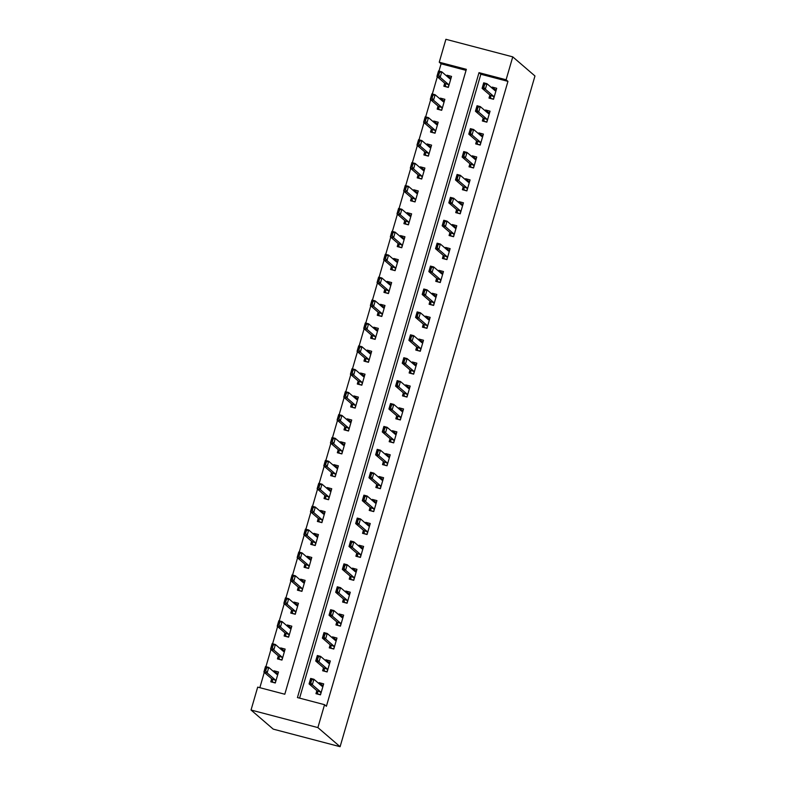 <?xml version="1.0" encoding="UTF-8"?>
<svg xmlns="http://www.w3.org/2000/svg" width="786" height="786" viewBox="0 0 786 786"><rect width="100%" height="100%" fill="white"/><g stroke="black" fill="none" stroke-linecap="round" stroke-linejoin="round"><path stroke-width="1.18" d="M439.246 62.212L445.898 39.3L512.757 56.867L534.961 75.977L340.102 746.7L273.243 729.133L251.039 710.023L257.69 687.121L284.797 694.235L466.353 69.325L439.246 62.212L441.093 63.804L438.981 71.084M437.321 76.802L432.329 93.996M430.669 99.714L425.668 116.898M424.008 122.616L419.017 139.81M417.356 145.528L412.355 162.712M410.695 168.43L405.704 185.624M404.043 191.342L399.052 208.526M397.392 214.244L392.391 231.438M390.73 237.156L385.739 254.34M384.079 260.058L379.088 277.252M377.427 282.97L372.426 300.164M370.766 305.872L365.775 323.066M364.115 328.784L359.114 345.978M357.453 351.686L352.462 368.88M350.802 374.598L345.811 391.792M344.15 397.5L339.149 414.694M337.489 420.412L332.498 437.606M330.837 443.314L325.846 460.508M324.186 466.226L319.185 483.419M317.524 489.138L312.533 506.322M310.873 512.04L305.882 529.233M304.221 534.952L299.22 552.136M297.56 557.854L292.569 575.047M290.908 580.766L285.908 597.95M284.247 603.668L279.256 620.861M277.596 626.58L272.604 643.763M270.944 649.482L265.943 666.675M264.283 672.394L259.842 687.681M466.049 70.357L441.093 63.804M271.671 678.75L270.787 681.806L275.306 682.985L278.499 671.991L273.98 670.802L273.725 671.696M278.332 655.848L277.448 658.894L281.958 660.083L285.151 649.089L280.641 647.9L280.376 648.794M284.984 632.936L284.1 635.992L288.619 637.171L291.812 626.177L287.293 624.988L287.037 625.882M291.645 610.024L290.751 613.08L295.271 614.269L298.464 603.275L293.944 602.086L293.689 602.98M298.297 587.122L297.413 590.168L301.922 591.357L305.125 580.363L300.606 579.174L300.35 580.068M304.948 564.21L304.064 567.266L308.584 568.455L311.777 557.461L307.257 556.272L307.002 557.166M311.61 541.308L310.716 544.354L315.235 545.543L318.428 534.549L313.919 533.36L313.653 534.254M318.261 518.396L317.377 521.452L321.896 522.641L325.09 511.647L320.57 510.458L320.315 511.342M324.913 495.494L324.029 498.54L328.548 499.729L331.741 488.735L327.222 487.546L326.966 488.44M331.574 472.583L330.69 475.638L335.2 476.827L338.393 465.833L333.883 464.644L333.618 465.528M338.226 449.68L337.341 452.726L341.861 453.915L345.054 442.921L340.535 441.732L340.279 442.626M344.887 426.769L343.993 429.824L348.512 431.013L351.706 420.009L347.186 418.83L346.931 419.714M351.538 403.866L350.654 406.912L355.164 408.101L358.367 397.107L353.847 395.918L353.582 396.812M358.19 380.955L357.306 384.01L361.825 385.199L365.018 374.195L360.499 373.016L360.243 373.9M364.851 358.052L363.957 361.098L368.477 362.287L371.67 351.293L367.16 350.104L366.895 350.998M371.503 335.141L370.619 338.196L375.138 339.375L378.331 328.381L373.812 327.202L373.556 328.086M378.154 312.239L377.27 315.284L381.79 316.473L384.983 305.479L380.463 304.29L380.208 305.184M384.816 289.327L383.932 292.382L388.441 293.561L391.634 282.567L387.125 281.378L386.859 282.272M391.467 266.425L390.583 269.47L395.103 270.659L398.296 259.665L393.776 258.476L393.521 259.37M398.129 243.513L397.235 246.568L401.754 247.747L404.947 236.753L400.428 235.564L400.172 236.458M404.78 220.601L403.896 223.656L408.406 224.845L411.609 213.851L407.089 212.662L406.824 213.556M411.432 197.699L410.547 200.754L415.067 201.933L418.26 190.939L413.741 189.75L413.485 190.644M418.093 174.787L417.199 177.842L421.718 179.031L424.912 168.037L420.402 166.848L420.137 167.742M424.745 151.885L423.86 154.93L428.38 156.119L431.573 145.125L427.053 143.936L426.798 144.83M431.396 128.973L430.512 132.028L435.031 133.217L438.224 122.223L433.705 121.034L433.45 121.918M438.057 106.071L437.173 109.116L441.683 110.305L444.876 99.311L440.366 98.122L440.101 99.016M444.709 83.159L443.825 86.214L448.344 87.403L451.537 76.409L447.018 75.22L446.762 76.104M512.757 56.867L506.105 79.769L478.998 72.656L297.442 697.565L324.549 704.688L326.396 706.28L507.953 81.371L480.845 74.248L299.594 698.125M316.846 690.619L315.962 693.674L320.482 694.853L323.675 683.859L319.155 682.68L318.9 683.565M323.498 667.717L322.614 670.763L327.133 671.951L330.326 660.957L325.807 659.768L325.551 660.662M330.159 644.805L329.275 647.861L333.785 649.04L336.978 638.045L332.468 636.857L332.203 637.751M336.811 621.893L335.927 624.949L340.446 626.137L343.639 615.143L339.12 613.954L338.864 614.848M343.472 598.991L342.578 602.047L347.098 603.226L350.291 592.231L345.771 591.043L345.516 591.937M350.124 576.079L349.239 579.135L353.749 580.323L356.952 569.329L352.433 568.14L352.167 569.035M356.775 553.177L355.891 556.223L360.41 557.412L363.604 546.417L359.084 545.229L358.829 546.123M363.437 530.265L362.543 533.321L367.062 534.509L370.255 523.515L365.745 522.326L365.48 523.211M370.088 507.363L369.204 510.409L373.723 511.598L376.916 500.603L372.397 499.415L372.142 500.309M376.74 484.451L375.855 487.507L380.375 488.695L383.568 477.701L379.049 476.513L378.793 477.397M383.401 461.549L382.517 464.595L387.026 465.784L390.22 454.789L385.71 453.601L385.445 454.495M390.053 438.637L389.168 441.693L393.688 442.882L396.881 431.887L392.361 430.699L392.106 431.583M396.714 415.735L395.82 418.781L400.339 419.97L403.532 408.975L399.013 407.787L398.757 408.681M403.365 392.823L402.481 395.879L406.991 397.068L410.194 386.064L405.674 384.885L405.409 385.769M410.017 369.921L409.133 372.967L413.652 374.156L416.845 363.161L412.326 361.973L412.07 362.867M416.678 347.009L415.784 350.065L420.304 351.254L423.497 340.25L418.987 339.071L418.722 339.955M423.33 324.107L422.446 327.153L426.965 328.342L430.158 317.348L425.639 316.159L425.383 317.053M429.981 301.195L429.097 304.251L433.617 305.43L436.81 294.436L432.29 293.257L432.035 294.141M436.643 278.293L435.758 281.339L440.268 282.528L443.461 271.534L438.952 270.345L438.686 271.239M443.294 255.381L442.41 258.437L446.929 259.616L450.123 248.622L445.603 247.433L445.348 248.327M449.946 232.479L449.061 235.525L453.581 236.714L456.774 225.72L452.255 224.531L451.999 225.425M456.607 209.567L455.723 212.623L460.232 213.802L463.435 202.808L458.916 201.619L458.651 202.513M463.259 186.655L462.374 189.711L466.894 190.9L470.087 179.906L465.567 178.717L465.312 179.611M469.92 163.753L469.026 166.809L473.545 167.988L476.738 156.994L472.229 155.805L471.964 156.699M476.571 140.841L475.687 143.897L480.207 145.086L483.4 134.092L478.88 132.903L478.625 133.797M483.223 117.939L482.339 120.985L486.858 122.174L490.051 111.18L485.532 109.991L485.276 110.885M489.884 95.027L489 98.083L493.51 99.272L496.703 88.278L492.193 87.089L491.928 87.973M507.953 81.371L506.105 79.769M324.549 704.688L317.888 727.59L340.102 746.7M251.039 710.023L317.888 727.59M480.845 74.248L478.998 72.656M321.838 684.989L319.155 682.68M276.672 673.121L273.98 670.802M449.7 77.529L447.018 75.22M443.049 100.441L440.366 98.122M436.397 123.343L433.705 121.034M429.736 146.255L427.053 143.936M423.084 169.157L420.402 166.848M416.433 192.069L413.741 189.75M409.771 214.971L407.089 212.662M403.12 237.883L400.428 235.564M396.458 260.785L393.776 258.476M389.807 283.697L387.125 281.378M383.155 306.599L380.463 304.29M376.494 329.511L373.812 327.202M369.842 352.413L367.16 350.104M363.191 375.325L360.499 373.016M356.53 398.227L353.847 395.918M349.878 421.139L347.186 418.83M343.217 444.041L340.535 441.732M336.565 466.953L333.883 464.644M329.914 489.865L327.222 487.546M323.252 512.767L320.57 510.458M316.601 535.679L313.919 533.36M309.949 558.581L307.257 556.272M303.288 581.493L300.606 579.174M296.636 604.395L293.944 602.086M289.975 627.307L287.293 624.988M283.324 650.209L280.641 647.9M328.499 662.077L325.807 659.768M335.15 639.175L332.468 636.857M341.802 616.263L339.12 613.954M348.463 593.361L345.771 591.043M355.115 570.449L352.433 568.14M361.776 547.547L359.084 545.229M368.428 524.635L365.745 522.326M375.079 501.733L372.397 499.415M381.741 478.821L379.049 476.513M388.392 455.909L385.71 453.601M395.044 433.007L392.361 430.699M401.705 410.096L399.013 407.787M408.356 387.193L405.674 384.885M415.018 364.282L412.326 361.973M421.669 341.379L418.987 339.071M428.321 318.468L425.639 316.159M434.982 295.565L432.29 293.257M441.634 272.654L438.952 270.345M448.285 249.751L445.603 247.433M454.947 226.84L452.255 224.531M461.598 203.938L458.916 201.619M468.26 181.026L465.567 178.717M474.911 158.124L472.229 155.805M481.563 135.212L478.88 132.903M488.224 112.31L485.532 109.991M494.875 89.398L492.193 87.089M320.58 694.519L317.878 694.176M323.243 685.353L319.981 684.498M317.603 692.486L317.259 693.645L317.21 690.933L309.065 683.918L310.666 678.426L313.919 679.281L322.054 686.286L323.095 685.854M310.883 682.631L311.678 679.88L311.138 679.743L310.342 682.494L312.317 684.773L309.065 683.918L310.342 682.494M320.885 693.468L320.462 691.788L312.317 684.773L313.919 679.281L311.678 679.88M317.74 693.124L317.259 693.645M310.666 678.426L311.138 679.743M274.805 672.629L278.067 673.484M272.703 682.307L275.405 682.651M265.167 670.625L265.707 670.763L266.503 668.012L265.963 667.874L265.167 670.625L263.89 672.05L265.491 666.557L268.743 667.412L267.142 672.904L263.89 672.05L272.035 679.065L272.575 681.256L272.094 681.776L272.428 680.617M265.707 670.763L267.142 672.904L275.287 679.919L275.709 681.6M272.575 681.256L272.094 681.776M277.92 673.985L276.888 674.417L268.743 667.412L266.503 668.012M265.963 667.874L265.491 666.557M327.231 671.608L324.53 671.264M329.894 662.451L326.632 661.586M324.254 669.584L323.92 670.743L324.402 670.222L323.861 668.021L315.717 661.016L317.318 655.514L320.57 656.369L328.754 663.404L329.747 662.952M317.534 659.729L318.33 656.978L317.79 656.831L316.994 659.582L318.969 661.871L315.717 661.016L316.994 659.582M327.536 670.566L327.114 668.876L318.969 661.871L320.57 656.369L318.33 656.978M324.402 670.222L323.92 670.743M317.318 655.514L317.79 656.831M333.883 648.705L331.191 648.362M336.546 639.539L333.284 638.684M330.906 646.672L330.572 647.831L331.053 647.31L330.513 645.119L322.378 638.104L323.97 632.612L327.222 633.467L335.367 640.472L336.408 640.04M324.186 636.817L324.991 634.066L324.451 633.929L323.645 636.68L325.63 638.959L322.378 638.104L323.645 636.68M334.188 647.654L333.765 645.964L325.63 638.959L327.222 633.467L324.991 634.066M331.053 647.31L330.572 647.831M323.97 632.612L324.451 633.929M340.544 625.794L337.842 625.45M343.207 616.637L339.945 615.772M337.567 623.77L337.233 624.929L337.174 622.207L329.029 615.202L330.631 609.7L333.883 610.555L342.018 617.56L343.06 617.138M330.847 613.915L331.643 611.164L331.103 611.017L330.307 613.768L332.281 616.057L329.029 615.202L330.307 613.768M340.849 624.752L340.426 623.062L332.281 616.057L333.883 610.555L331.643 611.164M337.705 624.408L337.233 624.929M330.631 609.7L331.103 611.017M281.467 649.717L284.719 650.582M279.364 659.395L282.056 659.739M271.818 647.713L272.369 647.861L273.164 645.11L272.624 644.962L271.818 647.713L270.551 649.148L272.143 643.646L275.395 644.5L273.803 650.002L270.551 649.148L278.686 656.153L279.226 658.354L278.745 658.874L279.079 657.715M272.369 647.861L273.803 650.002L281.938 657.008L282.361 658.697M279.226 658.354L278.745 658.874M284.581 651.083L283.54 651.506L275.395 644.5L273.164 645.11M272.624 644.962L272.143 643.646M288.118 626.815L291.38 627.67M286.016 636.493L288.717 636.837M278.48 624.811L279.02 624.949L279.816 622.198L279.276 622.06L278.48 624.811L277.203 626.236L278.804 620.743L282.056 621.598L280.455 627.09L277.203 626.236L285.347 633.241L285.406 635.962L285.74 634.803M279.02 624.949L280.455 627.09L288.6 634.096L289.022 635.786M285.878 635.442L285.406 635.962M291.233 628.171L290.191 628.603L282.056 621.598L279.816 622.198M279.276 622.06L278.804 620.743M294.77 603.903L298.032 604.768M292.667 613.581L295.369 613.925M285.131 601.899L285.672 602.037L286.477 599.296L285.927 599.148L285.131 601.899L283.854 603.334L285.456 597.832L288.708 598.686L287.106 604.188L283.854 603.334L291.999 610.339L292.539 612.54L292.058 613.06L292.392 611.891M285.672 602.037L287.106 604.188L295.251 611.194L295.674 612.884M292.539 612.54L292.058 613.06M297.884 605.269L296.892 605.721L288.708 598.686L286.477 599.296M285.927 599.148L285.456 597.832M347.196 602.891L344.494 602.548M349.858 593.725L346.597 592.87M344.219 600.858L343.885 602.017L344.366 601.496L343.826 599.296L335.681 592.29L337.282 586.798L340.535 587.653L348.679 594.658L349.711 594.226M337.499 591.003L338.304 588.252L337.754 588.115L336.958 590.866L338.933 593.145L335.681 592.29L336.958 590.866M347.5 601.84L347.078 600.15L338.933 593.145L340.535 587.653L338.304 588.252M344.366 601.496L343.885 602.017M337.282 586.798L337.754 588.115M301.431 581.001L304.683 581.856M299.328 590.679L302.03 591.023M291.783 578.987L292.333 579.135L293.129 576.384L292.589 576.246L291.783 578.987L290.515 580.422L292.107 574.93L295.359 575.784L293.767 581.276L290.515 580.422L298.66 587.427L298.709 590.148L299.053 588.989M292.333 579.135L293.767 581.276L301.912 588.282L302.335 589.972M299.191 589.628L298.709 590.148M304.546 582.357L303.504 582.79L295.359 575.784L293.129 576.384M292.589 576.246L292.107 574.93M353.857 579.98L351.155 579.636M356.51 570.823L353.258 569.958M350.88 577.946L350.536 579.115L350.487 576.393L342.342 569.388L343.934 563.886L347.186 564.741L355.331 571.746L356.372 571.324M344.16 568.091L344.956 565.35L344.415 565.203L343.61 567.954L345.594 570.243L342.342 569.388L343.61 567.954M354.162 578.938L353.739 577.248L345.594 570.243L347.186 564.741L344.956 565.35M351.018 578.594L350.536 579.115M343.934 563.886L344.415 565.203M308.083 558.089L311.344 558.944M305.98 567.767L308.682 568.111M298.444 556.085L298.985 556.223L299.78 553.482L299.24 553.334L298.444 556.085L297.167 557.52L298.768 552.018L302.02 552.872L300.419 558.374L297.167 557.52L305.312 564.525L305.371 567.237L305.705 566.077M298.985 556.223L300.419 558.374L308.564 565.38L308.986 567.06M305.842 566.726L305.371 567.237M311.197 559.445L310.156 559.878L302.02 552.872L299.78 553.482M299.24 553.334L298.768 552.018M360.509 557.077L357.807 556.734M363.171 547.911L359.909 547.056M357.532 555.044L357.198 556.203L357.139 553.482L348.994 546.476L350.595 540.984L353.847 541.839L361.982 548.844L363.024 548.412M350.811 545.189L351.607 542.438L351.067 542.301L350.271 545.042L352.246 547.331L348.994 546.476L350.271 545.042M360.813 556.026L360.391 554.336L352.246 547.331L353.847 541.839L351.607 542.438M357.669 555.682L357.198 556.203M350.595 540.984L351.067 542.301M314.734 535.187L317.996 536.042M312.632 544.865L315.333 545.209M305.096 533.173L305.636 533.321L306.442 530.57L305.892 530.432L305.096 533.173L303.828 534.608L305.42 529.116L308.672 529.97L307.08 535.462L303.828 534.608L311.963 541.613L312.504 543.814L312.022 544.334L312.356 543.175M305.636 533.321L307.08 535.462L315.215 542.468L315.638 544.158M312.504 543.814L312.022 544.334M317.849 536.543L316.817 536.976L308.672 529.97L306.442 530.57M305.892 530.432L305.42 529.116M367.16 534.166L364.458 533.822M369.823 524.999L366.561 524.144M364.183 532.132L363.849 533.291L364.331 532.78L363.79 530.579L355.655 523.574L357.247 518.072L360.499 518.927L368.683 525.962L369.675 525.5M357.463 522.277L358.269 519.536L357.718 519.389L356.923 522.14L358.907 524.429L355.655 523.574L356.923 522.14M367.465 533.114L367.042 531.434L358.907 524.429L360.499 518.927L358.269 519.536M364.331 532.78L363.849 533.291M357.247 518.072L357.718 519.389M321.395 512.275L324.657 513.13M319.293 521.953L321.995 522.297M311.757 510.271L312.297 510.409L313.093 507.668L312.553 507.52L311.757 510.271L310.48 511.706L312.081 506.204L315.333 507.058L313.732 512.56L310.48 511.706L318.625 518.711L318.674 521.423L319.018 520.263M312.297 510.409L313.732 512.56L321.877 519.566L322.299 521.246M319.155 520.912L318.674 521.423M324.51 513.631L323.468 514.064L315.333 507.058L313.093 507.668M312.553 507.52L312.081 506.204M373.822 511.264L371.12 510.92M376.484 502.097L373.222 501.242M370.845 509.23L370.501 510.389L370.452 507.668L362.307 500.662L363.908 495.17L367.16 496.025L375.295 503.03L376.337 502.598M364.124 499.375L364.92 496.624L364.38 496.487L363.584 499.228L365.559 501.517L362.307 500.662L363.584 499.228M374.126 510.212L373.704 508.522L365.559 501.517L367.16 496.025L364.92 496.624M370.982 509.868L370.501 510.389M363.908 495.17L364.38 496.487M328.047 489.373L331.309 490.228M325.944 499.051L328.646 499.395M318.409 487.359L318.949 487.507L319.745 484.756L319.204 484.618L318.409 487.359L317.131 488.794L318.733 483.302L321.985 484.156L320.383 489.649L317.131 488.794L325.276 495.799L325.817 498L325.335 498.52L325.669 497.361M318.949 487.507L320.383 489.649L328.528 496.654L328.951 498.344M325.817 498L325.335 498.52M331.161 490.729L330.13 491.162L321.985 484.156L319.745 484.756M319.204 484.618L318.733 483.302M380.473 488.352L377.771 488.008M383.136 479.185L379.874 478.33M377.496 486.318L377.162 487.477L377.644 486.966L377.103 484.765L368.958 477.76L370.56 472.258L373.812 473.113L381.996 480.148L382.988 479.686M370.776 476.463L371.572 473.722L371.031 473.575L370.235 476.326L372.21 478.615L368.958 477.76L370.235 476.326M380.778 487.3L380.355 485.62L372.21 478.615L373.812 473.113L371.572 473.722M377.644 486.966L377.162 487.477M370.56 472.258L371.031 473.575M334.698 466.462L337.96 467.316M332.606 476.139L335.298 476.483M325.06 464.457L325.601 464.595L326.406 461.854L325.866 461.706L325.06 464.457L323.793 465.892L325.384 460.39L328.636 461.244L327.045 466.746L323.793 465.892L331.928 472.897L332.468 475.098L331.987 475.609L332.321 474.449M325.601 464.595L327.045 466.746L335.18 473.752L335.602 475.432M332.468 475.098L331.987 475.609M337.823 467.817L336.781 468.25L328.636 461.244L326.406 461.854M325.866 461.706L325.384 460.39M387.125 465.44L384.433 465.106M389.787 456.283L386.525 455.428M384.148 463.416L383.814 464.575L384.295 464.054L383.755 461.854L375.62 454.848L377.211 449.356L380.463 450.211L388.608 457.216L389.65 456.784M377.427 453.561L378.233 450.81L377.693 450.673L376.887 453.414L378.872 455.703L375.62 454.848L376.887 453.414M387.429 464.398L387.007 462.708L378.872 455.703L380.463 450.211L378.233 450.81M384.295 464.054L383.814 464.575M377.211 449.356L377.693 450.673M341.36 443.559L344.622 444.414M339.257 453.237L341.959 453.571M331.721 441.545L332.262 441.693L333.058 438.942L332.517 438.804L331.721 441.545L330.444 442.98L332.046 437.488L335.298 438.342L333.696 443.835L330.444 442.98L338.589 449.985L338.648 452.707L338.982 451.547M332.262 441.693L333.696 443.835L341.841 450.84L342.264 452.53M339.12 452.186L338.648 452.707M344.474 444.915L343.433 445.348L335.298 438.342L333.058 438.942M332.517 438.804L332.046 437.488M393.786 442.538L391.084 442.194M396.449 433.371L393.187 432.516M390.809 440.504L390.465 441.663L390.416 438.952L382.271 431.946L383.873 426.444L387.125 427.299L395.26 434.304L396.301 433.872M384.089 430.649L384.885 427.908L384.344 427.761L383.548 430.512L385.523 432.801L382.271 431.946L383.548 430.512M394.091 441.486L393.668 439.806L385.523 432.801L387.125 427.299L384.885 427.908M390.947 441.152L390.465 441.663M383.873 426.444L384.344 427.761M348.011 420.648L351.273 421.502M345.909 430.325L348.611 430.669M338.373 418.643L338.913 418.781L339.719 416.03L339.169 415.892L338.373 418.643L337.096 420.078L338.697 414.576L341.949 415.43L340.348 420.932L337.096 420.078L345.241 427.083L345.781 429.284L345.3 429.795L345.634 428.635M338.913 418.781L340.348 420.932L348.493 427.938L348.915 429.618M345.781 429.284L345.3 429.795M351.126 422.003L350.134 422.465L341.949 415.43L339.719 416.03M339.169 415.892L338.697 414.576M400.438 419.626L397.736 419.292M403.1 410.469L399.838 409.614M397.461 417.602L397.127 418.761L397.608 418.24L397.068 416.04L388.923 409.034L390.524 403.542L393.776 404.387L401.921 411.402L402.953 410.97M390.74 407.747L391.536 404.996L390.996 404.849L390.2 407.6L392.175 409.889L388.923 409.034L390.2 407.6M400.742 418.584L400.32 416.894L392.175 409.889L393.776 404.387L391.536 404.996M397.608 418.24L397.127 418.761M390.524 403.542L390.996 404.849M354.673 397.745L357.925 398.6M352.57 407.423L355.272 407.757M345.025 395.731L345.575 395.879L346.371 393.128L345.83 392.98L345.025 395.731L343.757 397.166L345.349 391.664L348.601 392.519L347.009 398.021L343.757 397.166L351.892 404.171L352.433 406.372L351.951 406.893L352.295 405.733M345.575 395.879L347.009 398.021L355.154 405.026L355.567 406.716M352.433 406.372L351.951 406.893M357.787 399.101L356.746 399.534L348.601 392.519L346.371 393.128M345.83 392.98L345.349 391.664M407.099 396.724L404.397 396.38M409.752 387.557L406.5 386.702M404.122 394.69L403.778 395.849L404.259 395.329L403.719 393.138L395.584 386.132L397.176 380.63L400.428 381.485L408.573 388.49L409.614 388.058M397.402 384.835L398.197 382.084L397.657 381.947L396.851 384.698L398.836 386.987L395.584 386.132L396.851 384.698M407.394 395.672L406.981 393.992L398.836 386.987L400.428 381.485L398.197 382.084M404.259 395.329L403.778 395.849M397.176 380.63L397.657 381.947M361.324 374.834L364.586 375.688M359.222 384.511L361.924 384.855M351.686 372.829L352.226 372.967L353.022 370.216L352.482 370.078L351.686 372.829L350.409 374.264L352.01 368.762L355.262 369.617L353.661 375.109L350.409 374.264L358.554 381.269L358.613 383.981L358.947 382.821M352.226 372.967L353.661 375.109L361.806 382.124L362.228 383.804M359.084 383.46L358.613 383.981M364.439 376.189L363.397 376.622L355.262 369.617L353.022 370.216M352.482 370.078L352.01 368.762M413.75 373.812L411.049 373.468M416.413 364.655L413.151 363.8M410.773 371.788L410.439 372.947L410.38 370.226L402.236 363.22L403.837 357.718L407.089 358.573L415.224 365.588L416.266 365.156M404.053 361.933L404.849 359.182L404.309 359.035L403.513 361.786L405.488 364.075L402.236 363.22L403.513 361.786M414.055 372.77L413.632 371.08L405.488 364.075L407.089 358.573L404.849 359.182M410.911 372.426L410.439 372.947M403.837 357.718L404.309 359.035M367.976 351.932L371.238 352.786M365.873 361.599L368.575 361.943M358.337 349.917L358.878 350.065L359.683 347.314L359.133 347.166L358.337 349.917L357.07 351.352L358.662 345.85L361.914 346.705L360.322 352.207L357.07 351.352L365.205 358.357L365.745 360.558L365.264 361.079L365.598 359.919M358.878 350.065L360.322 352.207L368.457 359.212L368.88 360.902M365.745 360.558L365.264 361.079M371.09 353.287L370.059 353.72L361.914 346.705L359.683 347.314M359.133 347.166L358.662 345.85M420.402 350.91L417.7 350.566M423.065 341.743L419.803 340.888M417.425 348.876L417.091 350.035L417.572 349.515L417.032 347.324L408.897 340.309L410.489 334.816L413.741 335.671L421.925 342.706L422.917 342.244M410.705 339.021L411.51 336.27L410.96 336.133L410.164 338.884L412.149 341.163L408.897 340.309L410.164 338.884M420.707 349.858L420.284 348.178L412.149 341.163L413.741 335.671L411.51 336.27M417.572 349.515L417.091 350.035M410.489 334.816L410.96 336.133M374.637 329.02L377.899 329.874M372.535 338.697L375.236 339.041M364.999 327.015L365.539 327.153L366.335 324.402L365.795 324.264L364.999 327.015L363.721 328.44L365.313 322.948L368.575 323.803L366.974 329.295L363.721 328.44L371.866 335.455L371.916 338.167L372.259 337.007M365.539 327.153L366.974 329.295L375.119 336.31L375.541 337.99M372.397 337.646L371.916 338.167M377.752 330.375L376.71 330.808L368.575 323.803L366.335 324.402M365.795 324.264L365.313 322.948M427.063 327.998L424.361 327.654M429.726 318.841L426.464 317.986M424.086 325.974L423.742 327.133L423.693 324.412L415.548 317.406L417.14 311.904L420.402 312.759L428.537 319.774L429.578 319.342M417.366 316.119L418.162 313.368L417.621 313.221L416.826 315.972L418.8 318.261L415.548 317.406L416.826 315.972M427.368 326.956L426.945 325.266L418.8 318.261L420.402 312.759L418.162 313.368M424.224 326.612L423.742 327.133M417.14 311.904L417.621 313.221M381.289 306.108L384.55 306.972M379.186 315.785L381.888 316.129M371.65 304.103L372.191 304.251L372.986 301.5L372.446 301.352L371.65 304.103L370.373 305.538L371.975 300.036L375.227 300.891L373.625 306.393L370.373 305.538L378.518 312.543L379.058 314.744L378.577 315.265L378.911 314.105M372.191 304.251L373.625 306.393L381.77 313.398L382.192 315.088M379.058 314.744L378.577 315.265M384.403 307.473L383.411 307.925L375.227 300.891L372.986 301.5M372.446 301.352L371.975 300.036M433.715 305.096L431.013 304.752M436.377 295.929L433.115 295.074M430.738 303.062L430.404 304.221L430.885 303.701L430.345 301.51L422.2 294.495L423.801 289.002L427.053 289.857L435.198 296.862L436.23 296.43M424.018 293.207L424.813 290.456L424.273 290.319L423.477 293.07L425.452 295.349L422.2 294.495L423.477 293.07M434.019 304.044L433.597 302.364L425.452 295.349L427.053 289.857L424.813 290.456M430.885 303.701L430.404 304.221M423.801 289.002L424.273 290.319M387.94 283.206L391.202 284.06M385.847 292.883L388.539 293.227M378.302 281.201L378.842 281.339L379.648 278.588L379.107 278.45L378.302 281.201L377.034 282.626L378.626 277.134L381.878 277.989L380.286 283.481L377.034 282.626L385.169 289.641L385.71 291.832L385.228 292.353L385.562 291.193M378.842 281.339L380.286 283.481L388.422 290.496L388.844 292.176M385.71 291.832L385.228 292.353M391.064 284.561L390.023 284.994L381.878 277.989L379.648 278.588M379.107 278.45L378.626 277.134M440.366 282.184L437.674 281.84M443.029 273.027L439.767 272.162M437.389 280.16L437.055 281.319L437.537 280.799L436.996 278.598L428.861 271.592L430.453 266.09L433.705 266.945L441.889 273.98L442.882 273.528M430.669 270.305L431.475 267.554L430.934 267.407L430.129 270.158L432.113 272.447L428.861 271.592L430.129 270.158M440.671 281.142L440.248 279.452L432.113 272.447L433.705 266.945L431.475 267.554M437.537 280.799L437.055 281.319M430.453 266.09L430.934 267.407M394.601 260.294L397.863 261.158M392.499 269.971L395.201 270.315M384.963 258.289L385.504 258.437L386.299 255.686L385.759 255.538L384.963 258.289L383.686 259.724L385.287 254.222L388.539 255.077L386.938 260.579L383.686 259.724L391.831 266.729L391.88 269.451L392.224 268.291M385.504 258.437L386.938 260.579L395.083 267.584L395.505 269.274M392.361 268.93L391.88 269.451M397.716 261.659L396.675 262.082L388.539 255.077L386.299 255.686M385.759 255.538L385.287 254.222M447.028 259.282L444.326 258.938M449.69 250.115L446.428 249.26M444.051 257.248L443.707 258.407L443.658 255.696L435.513 248.681L437.114 243.188L440.366 244.043L448.501 251.048L449.543 250.616M437.33 247.394L438.126 244.643L437.586 244.505L436.79 247.256L438.765 249.535L435.513 248.681L436.79 247.256M447.332 258.23L446.91 256.55L438.765 249.535L440.366 244.043L438.126 244.643M444.188 257.887L443.707 258.407M437.114 243.188L437.586 244.505M401.253 237.392L404.515 238.246M399.15 247.069L401.852 247.413M391.615 235.387L392.155 235.525L392.951 232.774L392.411 232.636L391.615 235.387L390.337 236.812L391.939 231.32L395.191 232.175L393.59 237.667L390.337 236.812L398.482 243.817L399.023 246.018L398.541 246.539L398.875 245.379M392.155 235.525L393.59 237.667L401.734 244.672L402.157 246.362M399.023 246.018L398.541 246.539M404.368 238.748L403.336 239.18L395.191 232.175L392.951 232.774M392.411 232.636L391.939 231.32M453.679 236.37L450.977 236.026M456.342 227.213L453.08 226.348M450.702 234.346L450.368 235.505L450.85 234.985L450.309 232.784L442.164 225.779L443.766 220.276L447.018 221.131L455.202 228.166L456.194 227.714M443.982 224.491L444.778 221.74L444.237 221.593L443.442 224.344L445.416 226.633L442.164 225.779L443.442 224.344M453.984 235.328L453.561 233.639L445.416 226.633L447.018 221.131L444.778 221.74M450.85 234.985L450.368 235.505M443.766 220.276L444.237 221.593M407.914 214.48L411.166 215.344M405.812 224.157L408.504 224.501M398.266 212.475L398.816 212.623L399.612 209.872L399.072 209.724L398.266 212.475L396.999 213.91L398.59 208.408L401.843 209.263L400.251 214.765L396.999 213.91L405.134 220.915L405.674 223.116L405.193 223.637L405.537 222.467M398.816 212.623L400.251 214.765L408.386 221.77L408.808 223.46M405.674 223.116L405.193 223.637M411.029 215.845L409.987 216.268L401.843 209.263L399.612 209.872M399.072 209.724L398.59 208.408M460.331 213.468L457.639 213.124M462.993 204.301L459.741 203.446M457.364 211.434L457.02 212.593L457.501 212.073L456.961 209.872L448.826 202.867L450.417 197.374L453.669 198.229L461.814 205.234L462.856 204.802M450.643 201.58L451.439 198.829L450.899 198.691L450.093 201.442L452.078 203.721L448.826 202.867L450.093 201.442M460.635 212.416L460.213 210.727L452.078 203.721L453.669 198.229L451.439 198.829M457.501 212.073L457.02 212.593M450.417 197.374L450.899 198.691M414.566 191.578L417.828 192.432M412.463 201.255L415.165 201.599M404.928 189.564L405.468 189.711L406.264 186.96L405.723 186.822L404.928 189.564L403.65 190.998L405.252 185.506L408.504 186.361L406.902 191.853L403.65 190.998L411.795 198.003L411.854 200.725L412.188 199.565M405.468 189.711L406.902 191.853L415.047 198.858L415.47 200.548M412.326 200.204L411.854 200.725M417.68 192.934L416.639 193.366L408.504 186.361L406.264 186.96M405.723 186.822L405.252 185.506M466.992 190.556L464.29 190.212M469.655 181.399L466.393 180.534M464.015 188.522L463.681 189.691L463.622 186.97L455.477 179.965L457.079 174.463L460.331 175.317L468.466 182.323L469.507 181.9M457.295 178.668L458.091 175.926L457.55 175.779L456.754 178.53L458.729 180.819L455.477 179.965L456.754 178.53M467.297 189.514L466.874 187.825L458.729 180.819L460.331 175.317L458.091 175.926M464.153 189.171L463.681 189.691M457.079 174.463L457.55 175.779M421.217 168.666L424.479 169.53M419.115 178.343L421.817 178.687M411.579 166.661L412.119 166.799L412.925 164.058L412.375 163.91L411.579 166.661L410.312 168.096L411.903 162.594L415.155 163.449L413.564 168.951L410.312 168.096L418.447 175.101L418.987 177.302L418.506 177.813L418.84 176.654M412.119 166.799L413.564 168.951L421.699 175.956L422.121 177.646M418.987 177.302L418.506 177.813M424.332 170.031L423.34 170.483L415.155 163.449L412.925 164.058M412.375 163.91L411.903 162.594M473.644 167.654L470.942 167.31M476.306 158.487L473.044 157.632M470.667 165.62L470.333 166.779L470.814 166.259L470.274 164.058L462.139 157.053L463.73 151.56L466.982 152.415L475.127 159.42L476.159 158.988M463.946 155.766L464.752 153.015L464.202 152.877L463.406 155.618L465.391 157.907L462.139 157.053L463.406 155.618M473.948 166.603L473.526 164.913L465.391 157.907L466.982 152.415L464.752 153.015M470.814 166.259L470.333 166.779M463.73 151.56L464.202 152.877M427.879 145.764L431.141 146.618M425.776 155.441L428.478 155.785M418.24 143.75L418.781 143.897L419.577 141.146L419.036 141.008L418.24 143.75L416.963 145.184L418.555 139.692L421.807 140.547L420.215 146.039L416.963 145.184L425.108 152.189L425.157 154.911L425.501 153.751M418.781 143.897L420.215 146.039L428.36 153.044L428.783 154.734M425.639 154.39L425.157 154.911M430.993 147.12L429.952 147.552L421.807 140.547L419.577 141.146M419.036 141.008L418.555 139.692M480.305 144.742L477.603 144.398M482.968 135.575L479.706 134.72M477.328 142.708L476.984 143.867L476.935 141.156L468.79 134.151L470.382 128.649L473.634 129.503L481.779 136.509L482.82 136.076M470.608 132.854L471.404 130.112L470.863 129.965L470.057 132.716L472.042 135.005L468.79 134.151L470.057 132.716M480.61 143.691L480.187 142.011L472.042 135.005L473.634 129.503L471.404 130.112M477.466 143.357L476.984 143.867M470.382 128.649L470.863 129.965M434.53 122.852L437.792 123.707M432.428 132.529L435.13 132.873M424.892 120.848L425.432 120.985L426.228 118.244L425.688 118.097L424.892 120.848L423.615 122.282L425.216 116.78L428.468 117.635L426.867 123.137L423.615 122.282L431.76 129.287L432.3 131.488L431.819 131.999L432.153 130.84M425.432 120.985L426.867 123.137L435.012 130.142L435.434 131.822M432.3 131.488L431.819 131.999M437.645 124.208L436.652 124.669L428.468 117.635L426.228 118.244M425.688 118.097L425.216 116.78M486.956 121.84L484.255 121.496M489.619 112.673L486.357 111.818M483.98 119.806L483.645 120.965L484.127 120.445L483.587 118.244L475.442 111.239L477.043 105.746L480.295 106.601L488.44 113.606L489.472 113.174M477.259 109.952L478.055 107.201L477.515 107.063L476.719 109.804L478.694 112.093L475.442 111.239L476.719 109.804M487.261 120.789L486.839 119.099L478.694 112.093L480.295 106.601L478.055 107.201M484.127 120.445L483.645 120.965M477.043 105.746L477.515 107.063M441.182 99.95L444.444 100.805M439.089 109.627L441.781 109.971M431.543 97.936L432.084 98.083L432.89 95.332L432.349 95.194L431.543 97.936L430.276 99.37L431.868 93.878L435.12 94.733L433.528 100.225L430.276 99.37L438.411 106.375L438.952 108.576L438.47 109.097L438.804 107.937M432.084 98.083L433.528 100.225L441.663 107.23L442.086 108.92M438.952 108.576L438.47 109.097M444.296 101.306L443.265 101.738L435.12 94.733L432.89 95.332M432.349 95.194L431.868 93.878M493.608 98.928L490.916 98.584M496.271 89.761L493.009 88.906M490.631 96.894L490.297 98.053L490.778 97.543L490.238 95.342L482.103 88.337L483.695 82.835L486.947 83.689L495.131 90.724L496.123 90.262M483.911 87.04L484.716 84.299L484.176 84.151L483.37 86.902L485.355 89.191L482.103 88.337L483.37 86.902M493.913 97.877L493.49 96.197L485.355 89.191L486.947 83.689L484.716 84.299M490.778 97.543L490.297 98.053M483.695 82.835L484.176 84.151M447.843 77.038L451.105 77.893M445.741 86.715L448.442 87.059M438.205 75.034L438.745 75.171L439.541 72.43L439.001 72.283L438.205 75.034L436.928 76.468L438.529 70.966L441.781 71.821L440.18 77.323L436.928 76.468L445.072 83.473L445.122 86.185L445.466 85.026M438.745 75.171L440.18 77.323L448.325 84.328L448.747 86.008M445.603 85.674L445.122 86.185M450.958 78.394L449.916 78.826L441.781 71.821L439.541 72.43M439.001 72.283L438.529 70.966M320.462 691.788L317.21 690.933M320.55 691.965L317.298 691.11M272.123 679.242L275.375 680.096M272.035 679.065L275.287 679.919M327.114 668.876L323.861 668.021M327.202 669.063L323.95 668.208M333.765 645.964L330.513 645.119M333.853 646.151L330.601 645.296M340.426 623.062L337.174 622.207M340.515 623.249L337.263 622.394M278.775 656.339L282.027 657.194M278.686 656.153L281.938 657.008M285.436 633.428L288.688 634.282M285.347 633.241L288.6 634.096M292.087 610.525L295.34 611.38M291.999 610.339L295.251 611.194M347.078 600.15L343.826 599.296M347.166 600.337L343.914 599.482M298.739 587.614L301.991 588.468M298.66 587.427L301.912 588.282M353.739 577.248L350.487 576.393M353.818 577.425L350.566 576.58M305.4 564.702L308.652 565.556M305.312 564.525L308.564 565.38M360.391 554.336L357.139 553.482M360.479 554.523L357.227 553.668M312.052 541.8L315.304 542.654M311.963 541.613L315.215 542.468M367.042 531.434L363.79 530.579M367.131 531.611L363.879 530.756M318.713 518.888L321.965 519.743M318.625 518.711L321.877 519.566M373.704 508.522L370.452 507.668M373.792 508.709L370.53 507.854M325.365 495.986L328.617 496.84M325.276 495.799L328.528 496.654M380.355 485.62L377.103 484.765M380.444 485.797L377.192 484.942M332.016 473.074L335.268 473.929M331.928 472.897L335.18 473.752M387.007 462.708L383.755 461.854M387.095 462.895L383.843 462.04M338.678 450.172L341.93 451.026M338.589 449.985L341.841 450.84M393.668 439.806L390.416 438.952M393.757 439.983L390.504 439.128M345.329 427.26L348.581 428.115M345.241 427.083L348.493 427.938M400.32 416.894L397.068 416.04M400.408 417.081L397.156 416.226M351.981 404.358L355.233 405.212M351.892 404.171L355.154 405.026M406.981 393.992L403.719 393.138M407.06 394.169L403.808 393.314M358.642 381.446L361.894 382.301M358.554 381.269L361.806 382.124M413.632 371.08L410.38 370.226M413.721 371.267L410.469 370.412M365.294 358.544L368.546 359.399M365.205 358.357L368.457 359.212M420.284 348.178L417.032 347.324M420.372 348.355L417.12 347.5M371.945 335.632L375.207 336.487M371.866 335.455L375.119 336.31M426.945 325.266L423.693 324.412M427.024 325.453L423.772 324.598M378.606 312.73L381.858 313.585M378.518 312.543L381.77 313.398M433.597 302.364L430.345 301.51M433.685 302.541L430.433 301.686M385.258 289.818L388.51 290.673M385.169 289.641L388.422 290.496M440.248 279.452L436.996 278.598M440.337 279.639L437.085 278.784M391.919 266.916L395.171 267.771M391.831 266.729L395.083 267.584M446.91 256.55L443.658 255.696M446.998 256.727L443.746 255.872M398.571 244.004L401.823 244.859M398.482 243.817L401.734 244.672M453.561 233.639L450.309 232.784M453.65 233.825L450.398 232.97M405.222 221.102L408.474 221.957M405.134 220.915L408.386 221.77M460.213 210.727L456.961 209.872M460.301 210.913L457.049 210.059M411.884 198.19L415.136 199.045M411.795 198.003L415.047 198.858M466.874 187.825L463.622 186.97M466.963 188.011L463.711 187.156M418.535 175.288L421.787 176.133M418.447 175.101L421.699 175.956M473.526 164.913L470.274 164.058M473.614 165.099L470.362 164.245M425.187 152.376L428.439 153.231M425.108 152.189L428.36 153.044M480.187 142.011L476.935 141.156M480.266 142.187L477.014 141.333M431.848 129.464L435.1 130.319M431.76 129.287L435.012 130.142M486.839 119.099L483.587 118.244M486.927 119.285L483.675 118.431M438.5 106.562L441.752 107.417M438.411 106.375L441.663 107.23M493.49 96.197L490.238 95.342M493.579 96.373L490.326 95.519M445.161 83.65L448.413 84.505M445.072 83.473L448.325 84.328"/></g></svg>
